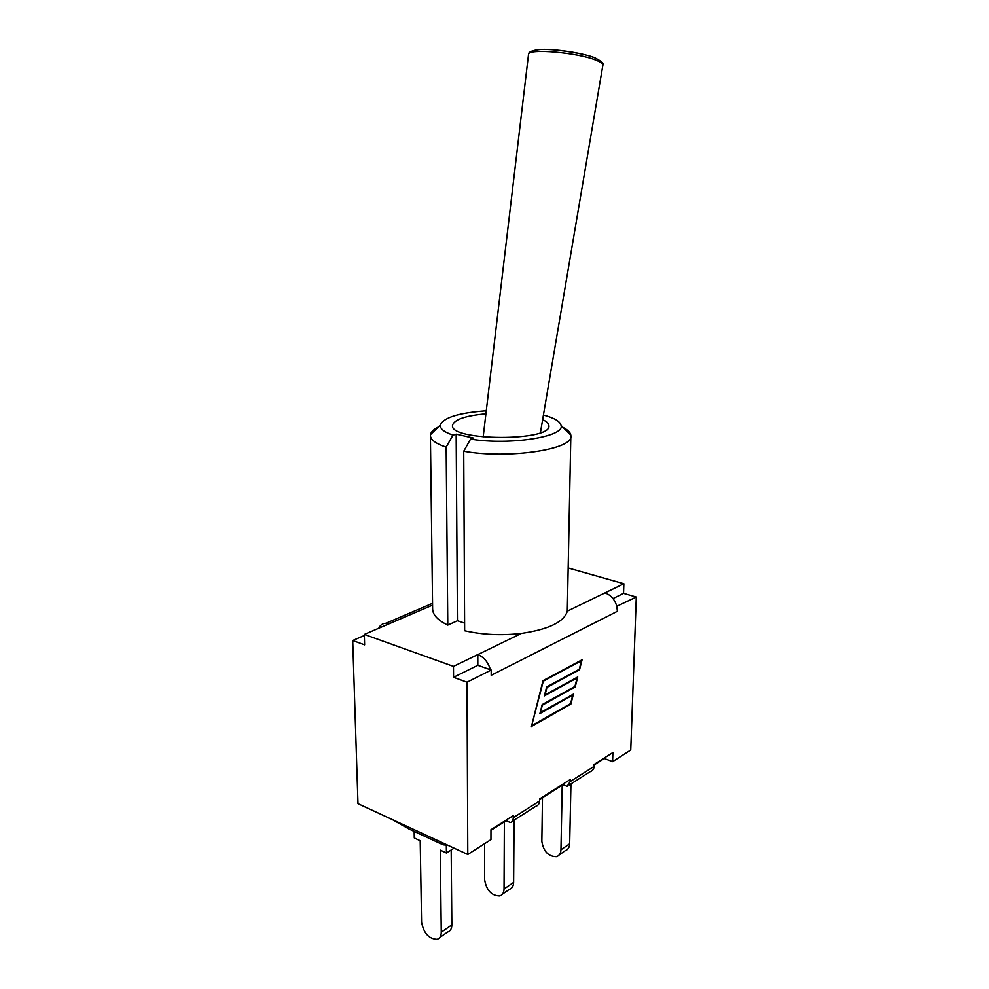 <?xml version="1.0" encoding="UTF-8"?>
<svg xmlns="http://www.w3.org/2000/svg" width="989" height="989" viewBox="0 0 989 989"><rect width="100%" height="100%" fill="white"/><g stroke="black" fill="none" stroke-linecap="round" stroke-linejoin="round"><path stroke-width="1.48" d="M542.64 419.645C546.781 421.549 548.87 423.589 548.907 425.789C551.714 441.514 449.575 441.156 452.492 425.455C453.914 419.633 465.053 415.751 485.92 413.81M562.209 785.179L560.961 849.786C560.788 853.383 559.354 855.67 556.646 856.635C548.499 856.697 543.567 851.64 541.848 841.454L542.479 797.666M559.378 854.756L565.349 850.627C568.045 849.65 569.491 847.375 569.664 843.79L560.961 849.786M570.95 783.918L569.664 843.79M504.365 821.81L504.044 888.975C503.933 892.708 502.511 895.045 499.804 895.972C491.57 895.811 486.514 890.421 484.635 879.802L484.622 843.679M502.523 894.093L509.372 889.358C512.079 888.419 513.501 886.082 513.625 882.373L504.044 888.975M514.082 820.153L513.625 882.373M446.336 845.422L446.41 852.988L440.303 850.132L441.255 932.207C441.205 936.076 439.821 938.462 437.101 939.352C428.806 938.932 423.626 933.171 421.561 922.069L420.201 840.737L414.28 837.967L414.156 831.403M439.808 937.473L447.671 932.034C450.391 931.144 451.775 928.77 451.849 924.913L441.255 932.207M451.182 849.984L451.849 924.913M446.41 852.988L454.112 848.142M447.881 845.261L443.084 844.816M409.767 829.363L408.568 828.77M378.738 628.25C380.271 625.011 382.669 623.354 385.92 623.268L389.048 623.812L364.323 634.444L364.62 644.865L352.702 640.526L357.981 803.686L467.785 854.471L490.952 839.624L490.964 829.697L513.279 815.591L513.254 817.693C513.155 820.573 512.191 822.18 510.361 822.514L506.084 820.722L490.964 830.29M636.298 597.047L616.815 606.269C614.762 599.421 610.806 594.97 604.971 592.906L623.861 583.733L623.54 593.375L636.298 597.047L630.747 750.021L612.599 761.654L604.291 758.514L594.129 764.954M512.351 821.253L535.556 806.468C538.103 805.652 539.45 803.834 539.598 800.991L539.623 798.914L570.196 779.555L570.159 781.594L567.179 786.317L562.889 784.734L539.611 799.483M543.418 415.034C554.31 417.914 560.194 421.388 561.072 425.455C565.102 436.73 509.854 445.544 470.566 439.091L463.73 451.244L464.645 630.759C482.57 634.814 501.497 635.704 521.426 633.43C548.833 629.363 564.126 621.945 567.303 611.165L570.851 435.135C570.356 432.403 567.76 429.844 563.1 427.446M463.73 451.244C508.272 459.267 573.533 449.389 570.925 436.013M438.288 427.013C433.602 429.374 430.994 431.921 430.475 434.641L430.4 435.531C430.561 439.796 435.815 443.665 446.15 447.139L452.987 435.123C444.11 432.082 439.882 428.719 440.328 425.035C443.492 417.543 458.809 412.796 486.279 410.781M470.566 439.091L473.743 438.115L456.164 434.171L452.987 435.123M464.607 623.132L457.437 620.758L447.782 625.097L446.15 447.139M457.437 620.758L456.164 434.171M447.782 625.097C437.855 620.301 432.799 614.935 432.626 609.014L430.4 435.531M623.861 583.733L568.304 568.007M364.323 634.444L453.469 666.388L453.555 677.292L477.823 665.313L491.187 670.035L467.006 682.2L453.555 677.292M521.426 633.43L453.469 666.388M569.194 785.043L590.074 771.729C592.572 770.913 593.907 769.145 594.092 766.401L594.142 764.41L612.883 752.542L612.599 761.654M532.144 725.419L570.616 703.612L572.755 695.131L539.932 713.539L542.182 704.601L574.955 686.44L577.094 677.96L544.37 695.885L546.633 686.935L579.282 669.269L581.421 660.788L543.295 681.174L531.761 725.271M572.755 695.131L572.05 694.884M577.094 677.96L576.364 677.712M581.421 660.788L580.679 660.541M540.612 712.5L573.41 694.13L570.888 704.094L531.452 726.47L542.998 680.667L582.064 659.799L579.554 669.763L546.917 687.442L545.05 694.847L577.737 676.971L575.227 686.935L542.479 705.095L540.229 712.352M575.227 686.935L574.51 686.687M579.554 669.763L578.825 669.516M570.888 704.094L570.196 703.847M623.54 593.375L612.995 598.58M490.445 669.763C488.096 662.148 483.893 657.092 477.798 654.582L477.823 665.313M616.815 606.269L617.383 611.289L617.532 606.492M617.383 611.289L491.187 675.302L491.187 670.035M352.702 640.526L364.348 635.507M467.785 854.471L467.006 682.2M528.497 54.605L528.534 54.271C528.089 48.226 577.947 52.516 596.206 60.242C601.102 62.208 603.315 63.914 602.845 65.373L540.427 432.688M594.896 57.881L594.686 57.795C581.149 52.12 545.891 47.608 535.16 50.142M443.097 843.048L442.268 844.433L408.927 828.98L392.25 819.535M604.971 592.906L567.303 611.165M432.576 605.12L389.048 623.812M539.598 800.991L513.254 817.693M594.092 766.401L570.159 781.594M483.164 437.002L528.534 54.271C528.46 51.997 531.946 50.451 539.017 49.673C549.773 48.028 586.947 53.579 595.65 58.178C601.992 61.528 604.415 63.815 602.919 65.039M440.328 425.035L430.475 434.641M561.072 425.455L570.851 435.135M385.92 623.268L432.552 603.302"/></g></svg>
